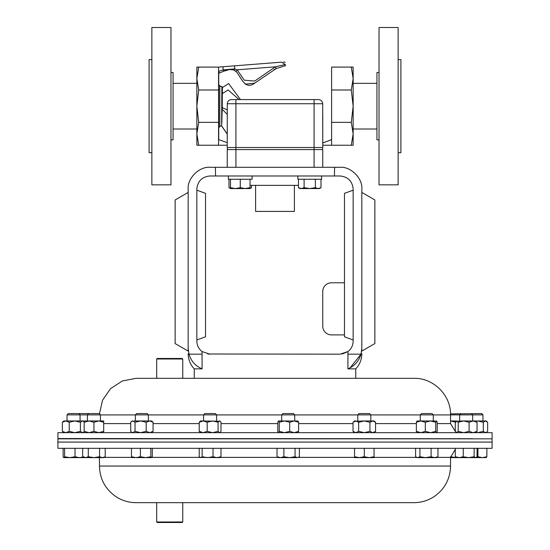 <?xml version="1.0" encoding="UTF-8"?>
<svg xmlns="http://www.w3.org/2000/svg" width="550" height="550" viewBox="0 0 550 550"><rect width="100%" height="100%" fill="white"/><g stroke="black" fill="none" stroke-linecap="round" stroke-linejoin="round"><path stroke-width="0.82" d="M228.999 179.252L228.999 187.688L230.505 188.361M251.536 185.364L251.536 187.688L250.03 188.361M248.717 188.561L250.03 188.561L250.03 187.688L245.149 188.561L240.268 187.688L235.386 188.561L230.505 187.688L230.505 188.561L250.03 188.561L251.536 187.688M240.268 179.252L240.268 187.688M230.505 179.252L230.505 187.688M250.03 179.252L250.03 187.688M222.228 109.299L222.372 87.622M222.358 87.876L222.31 88.461M218.735 139.624L218.735 71.273L218.735 139.624L227.239 142.663L227.239 134.166L221.643 125.984L221.856 86.357L219.808 86.357M218.735 127.029L219.808 126.995L219.808 85.346L218.735 85.319M198.708 122.354L196.852 106.171L198.708 89.987L196.852 78.54L198.708 67.093L196.852 67.093L196.852 145.248L198.708 145.248L196.852 133.801L198.708 122.354L218.556 122.354L218.556 145.248L198.708 145.248M198.708 67.093L218.556 67.093L218.556 122.354M218.556 89.987L198.708 89.987M227.239 147.503L314.077 147.503L314.077 103.737L227.274 103.737L227.239 147.503A4.166 4.166 0 0 0 227.803 149.586A4.166 4.166 0 0 1 227.239 147.503L227.239 145.248L218.556 145.248M351.292 145.248L353.148 145.248L353.148 133.801L351.292 122.354L353.148 106.171L351.292 89.987L353.148 78.54L351.292 67.093L353.148 67.093L353.148 133.801L351.292 145.248L322.761 145.248L322.761 147.503A4.166 4.166 0 0 1 322.197 149.586M351.292 89.987L331.616 89.987L331.616 122.354L331.616 67.093L351.292 67.093M331.616 145.248L331.616 122.354L351.292 122.354M240.467 99.571L228.628 83.552L222.372 87.594L221.856 86.357M218.735 71.273L223.211 69.919L234.74 68.894L237.174 69.809L244.255 80.204L254.726 81.056L275.406 66.804L285.223 64.508L285.519 65.649C285.161 61.119 285.161 61.119 285.519 65.649C285.161 61.119 285.161 61.119 285.519 65.649L276.176 68.558L285.519 65.649M273.948 69.623L276.176 68.558L254.643 83.215C244.791 90.53 241.106 76.938 235.991 71.349L234.046 70.132C230.519 69.204 227.109 69.561 223.809 71.204L218.735 73.308L219.498 72.992L218.556 71.28M227.274 103.737C227.521 101.2 228.917 99.811 231.468 99.571L235.923 99.571L231.468 99.571M322.761 167.303L322.761 149.586L235.923 149.586L235.923 99.571L318.196 99.571C320.856 99.674 322.355 101.062 322.692 103.737L322.761 142.972L331.616 139.624M330.942 139.899L322.761 142.972L322.692 103.737L314.077 103.737L314.077 99.571L318.196 99.571M322.692 103.634L322.63 103.001M320.547 100.134L319.928 99.853M218.556 67.093L222.963 66.749L223.211 69.919L223.809 71.204L228.724 69.733M222.963 66.749L234.499 65.842L234.74 68.894L234.046 70.132L237.139 72.449M245.135 84.219L254.767 83.139M322.761 115.534L322.761 147.503L314.077 147.503L314.077 167.303M234.499 65.842L281.586 62.136C283.793 61.964 283.793 61.964 281.586 62.136L234.499 65.842M281.586 62.136L285.223 64.508M276.176 68.558L275.406 66.804L237.174 69.809L235.991 71.349M221.856 123.138L222.138 109.244L227.239 114.379M222.228 107.594L227.267 109.917M321.592 175.986L321.592 179.252L297.873 179.252L297.873 175.986M252.093 179.252L252.093 175.986L252.093 179.252L228.408 179.252L228.408 175.986L228.408 179.252M294.401 185.364L294.401 211.413L255.599 211.413L255.599 185.364M298.464 185.364L250.03 185.364M235.923 167.303L235.923 149.586L227.239 149.586L227.239 167.303M321.001 179.252L321.001 187.688L318.189 188.561L315.37 187.688L309.732 188.561L304.102 187.688L301.283 188.561L298.464 187.688L298.464 179.252M315.37 179.252L315.37 187.688M304.102 179.252L304.102 187.688M298.464 187.688L299.97 188.561L319.495 188.561L321.001 187.688M170.974 72.483L173.058 72.483L173.058 139.865L170.974 139.865M151.869 106.171L151.869 184.841L170.974 184.841L170.974 27.5L151.869 27.5L151.869 106.171M151.869 59.627L149.091 59.627L149.091 152.714L151.869 152.714M379.026 139.865L376.942 139.865L376.942 72.483L379.026 72.483M398.131 184.841L398.131 27.5L379.026 27.5L379.026 184.841L398.131 184.841M398.131 152.714L400.909 152.714L400.909 59.627L398.131 59.627M88.715 413.572L87.416 414.872L100.444 414.872L99.151 413.572L68.324 413.572L67.031 414.872L67.031 420.963M87.416 420.963L87.416 414.872L67.031 414.872M76.924 457.621L79.482 457.621L75.013 456.748L69.809 457.621L64.604 456.748L63.697 457.572L63.133 456.748L63.133 448.312M83.139 457.022L79.482 457.621L85.477 457.621L82.658 456.748L82.658 448.312M471.391 413.572L472.684 414.872L482.969 414.872L481.676 413.572L450.533 413.896M472.684 420.963L472.684 414.872L450.546 414.872M450.546 457.621L456.067 457.621L450.436 456.748M420.276 414.872L433.304 414.872L432.004 413.572L421.568 413.572L420.276 414.872L420.276 420.963M431.104 448.312L431.104 456.748L425.514 457.621L419.925 456.748L417.773 457.621L415.614 456.748L415.614 448.312M419.925 448.312L419.925 456.748M437.965 448.312L437.965 456.748L434.534 457.621L431.104 456.748M416.226 457.153L417.031 457.621L436.549 457.621L437.965 456.748M203.589 414.872L216.617 414.872L215.325 413.572L204.889 413.572L203.589 414.872L203.589 420.963M202.139 448.312L202.139 456.748L200.674 457.621L199.217 456.748L199.217 448.312M213.022 448.312L213.022 456.748L207.577 457.621L202.139 456.748M220.99 448.312L220.99 456.748L217.009 457.621L213.022 456.748M200.001 457.421L219.863 457.621L220.99 456.748M63.786 432.664L62.37 431.365L62.37 422.263L63.786 420.963L83.304 420.963L84.171 421.712M62.37 422.263L65.801 420.963L69.231 422.263L74.821 420.963L80.403 422.263L82.562 420.963L81.29 420.963M62.37 431.365L65.801 432.664L69.231 431.365L74.821 432.664L80.403 431.365L82.562 432.664L84.171 431.915M69.231 422.263L69.231 431.365M80.403 422.263L80.403 431.365M82.562 420.963L84.109 421.658M281.689 414.872L294.718 414.872L293.425 413.572L282.989 413.572L281.689 414.872L281.689 420.963M283.889 456.748L280.459 457.621L277.028 456.748L278.444 457.621L289.479 457.621L283.889 456.748L283.889 448.312M277.028 448.312L277.028 456.748M295.068 456.748L289.479 457.621L297.22 457.621L295.068 456.748L295.068 448.312M299.379 448.312L299.379 456.748L297.22 457.621L298.767 457.153M357.782 414.872L370.803 414.872L369.511 413.572L359.074 413.572L357.782 414.872L357.782 420.963M370.803 414.872L370.803 420.963M364.293 456.748L359.411 457.621L354.53 456.748L354.53 457.621L369.174 457.621L364.293 456.748L364.293 448.312M354.53 448.312L354.53 456.748M374.055 456.748L369.174 457.621L374.055 457.621L374.055 448.312M135.376 414.872L148.397 414.872L147.104 413.572L136.668 413.572L135.376 414.872L135.376 420.963M131.471 448.312L131.471 456.748L132.206 457.621M140.415 448.312L140.415 456.748L135.946 457.621L131.471 456.748M150.824 448.312L150.824 456.748L145.619 457.621L140.415 456.748M152.295 448.312L152.295 456.748L151.559 457.621L150.824 456.748M132.041 457.566L151.559 457.621M486.867 448.312L486.867 456.748L482.398 457.621L477.929 456.748L476.726 457.091M477.929 448.312L477.929 456.748M486.131 457.621L486.867 456.748M468.703 457.621L463.258 456.748L459.271 457.621L455.29 456.748L456.418 457.621L475.599 457.621L474.141 456.748L468.703 457.621M477.063 448.312L477.063 456.748L475.599 457.621L486.303 457.572M64.604 448.312L64.604 456.748M75.013 448.312L75.013 456.748M83.222 457.621L83.958 456.748M63.869 457.621L79.482 457.621M474.141 448.312L474.141 456.748M463.258 448.312L463.258 456.748M455.29 448.312L455.29 456.748M83.586 432.424L84.171 432.286M83.586 421.204L84.171 421.341M84.171 432.664L84.171 420.963L103.689 420.963L103.689 432.664M84.171 431.365L89.052 432.664L93.933 431.365L98.814 432.664L103.689 431.365M84.171 422.263L89.052 420.963L93.933 422.263L93.933 431.365M93.933 422.263L98.814 420.963L103.689 422.263M135.025 431.365L135.025 422.263L132.866 420.963L132.124 420.963L130.714 422.263L130.714 431.365L131.319 431.97L132.866 432.664L135.025 431.365L140.614 432.664L146.197 431.365L149.627 432.664L153.058 431.365L151.649 432.664M135.025 422.263L140.614 420.963L134.145 420.963M146.197 431.365L146.197 422.263L140.614 420.963L151.649 420.963L153.058 422.263L153.058 431.365M132.866 420.963L131.319 421.658M146.197 422.263L149.627 420.963L153.058 422.263M88.296 456.748L85.477 457.621L93.933 457.621L88.296 456.748L88.296 448.312M99.564 456.748L93.933 457.621L102.382 457.621L99.564 456.748L99.564 448.312M105.201 456.748L102.382 457.621L103.689 457.621L105.201 456.748L105.201 448.312M182.744 358.999L156.695 358.999L157.218 358.476L182.222 358.476L182.744 358.999L182.744 378.311L275 378.311M207.79 354.001L340.127 354.172L347.964 351.546L347.903 368.864C354.558 366.025 358.923 361.13 361.013 354.172L347.903 354.172M209.873 354.172L202.036 351.546C198.688 348.886 196.955 345.421 196.852 341.144L196.852 189.014C197.677 181.156 202.022 176.811 209.873 175.986L340.127 175.986C347.978 176.811 352.323 181.156 353.148 189.014L353.148 341.144C353.045 345.421 351.312 348.886 347.964 351.546M194.246 378.311L194.246 368.864L202.097 368.864L202.036 351.546M353.148 339.962L344.465 336.799L344.465 193.353L353.148 190.19M344.465 282.789L331.444 282.789A8.683 8.683 0 0 0 322.761 291.472L322.761 326.212A8.683 8.683 0 0 0 331.444 334.895L344.465 334.895M188.169 348.205C188.169 354.894 188.169 354.894 188.169 348.205L188.987 354.172L188.169 348.205L188.169 189.186C187.186 178.358 199.224 166.327 210.045 167.303L215.387 167.303L215.566 175.986M202.097 368.864C195.422 365.998 191.049 361.103 188.987 354.172L202.097 354.172M215.387 167.303L339.955 167.303C350.776 166.327 362.814 178.358 361.831 189.186L361.831 348.205C361.831 354.894 361.831 354.894 361.831 348.205L361.013 354.172L350.123 367.833M188.169 192.431L188.169 351.093L175.141 343.578L175.141 199.952L188.169 192.431M361.831 192.431L361.831 351.093L374.859 343.578L374.859 199.952L361.831 192.431M342.217 354.001L347.937 351.567M433.304 414.92L450.546 414.92C451.048 395.361 433.496 377.802 413.937 378.311L355.754 378.311L355.754 368.864L347.903 368.864M350.075 367.861L348.143 368.768M334.434 175.986L334.613 167.303M361.013 354.172L361.831 348.205M196.852 339.962L205.535 336.799L205.535 193.353L196.852 190.19M492.085 438.549L492.085 432.664L57.915 432.664L57.915 438.549L472.684 438.721M143.44 378.311L156.695 378.311L156.695 358.999M406.56 378.311L136.063 378.311L122.292 380.999L110.543 388.671L102.541 400.207L99.468 413.896M182.744 378.311L182.05 378.311M199.217 431.365L203.204 432.664L207.185 431.365L207.185 422.263L203.204 420.963L200.344 420.963L199.217 422.263L199.217 431.365L200.344 432.664M199.217 422.263L203.204 420.963L220.206 421.259L220.99 422.263L220.99 431.365L220.206 432.369L219.532 432.664L218.075 431.365L212.63 432.664L207.185 431.365M207.185 422.263L212.63 420.963L218.075 422.263L218.075 431.365M218.075 422.263L219.532 420.963L220.206 421.259M492.085 438.845L57.915 438.845L57.915 442.09L492.085 442.09L57.915 442.09L57.915 448.312L492.085 448.312L492.085 438.845M182.744 521.977L182.222 522.5L157.218 522.5L156.695 521.977L182.744 521.977L182.744 502.666L413.937 502.666L136.063 502.666C128.782 502.624 122.079 500.617 115.968 496.657C105.325 489.232 99.825 479.029 99.454 466.056L450.546 466.056C450.175 479.029 444.675 489.232 434.033 496.657C427.921 500.617 421.217 502.624 413.937 502.666M425.315 431.365L430.526 432.664L435.731 431.365L435.731 422.263L430.526 420.963L420.846 420.963L425.315 422.263L425.315 431.365L420.846 432.664L416.377 431.365L417.113 432.664M425.315 422.263L430.526 420.963L436.631 421.032L437.202 422.263L437.202 431.365L436.549 432.664M416.941 421.032L420.846 420.963L416.377 422.263L416.377 431.365M417.113 420.963L416.377 422.263M435.731 431.365L436.466 432.664M435.731 422.263L436.466 420.963M279.262 431.365L284.467 432.664L289.678 431.365L289.678 422.263L284.467 420.963L278.527 420.963L279.262 422.263L279.262 431.365L278.527 432.664L277.791 431.365L277.791 422.263L278.527 420.963M279.262 422.263L284.467 420.963L298.052 421.032M289.678 431.365L294.147 432.664L298.616 431.365L297.88 432.664M289.678 422.263L294.147 420.963L298.616 422.263L298.616 431.365M298.616 422.263L297.88 420.963M486.214 432.664L487.63 431.365L487.63 422.263L485.471 420.963L477.73 420.963L483.319 422.263L483.319 431.365L477.73 432.664L476.08 432.547M484.199 420.963L486.214 420.963L487.018 421.658M476.08 421.087L477.73 420.963M487.018 431.97L485.471 432.664L483.319 431.365M485.471 420.963L483.319 422.263M469.088 431.365L473.076 432.664L477.063 431.365L477.063 422.263L473.076 420.963L463.65 420.963L469.088 422.263L469.088 431.365L463.65 432.664L458.205 431.365L456.748 432.664L455.29 431.365L455.29 422.263L456.067 421.259L463.65 420.963L458.205 422.263L458.205 431.365M469.088 422.263L473.076 420.963L475.936 420.963L477.063 422.263M450.546 420.963L456.748 420.963L458.205 422.263M477.063 431.365L475.936 432.664M353.024 422.263L355.843 420.963L354.53 420.963L353.024 422.263L353.024 431.365L355.843 432.664L358.655 431.365L364.293 432.664L369.93 431.365L369.93 422.263L364.293 420.963L354.399 421.321M355.843 420.963L358.655 422.263L364.293 420.963L374.055 420.963L375.561 422.263L375.561 431.365L372.749 432.664L369.93 431.365M355.843 432.664L354.399 432.307M358.655 422.263L358.655 431.365M369.93 422.263L372.749 420.963L375.561 422.263M450.546 420.984L456.067 422.263M222.069 93.748L228.119 89.925L239.058 99.571L228.113 89.925L222.069 93.713M227.239 134.056L221.657 125.902M450.546 414.92L450.546 423.603L437.202 423.603M416.377 423.603L375.561 423.603M353.024 423.603L298.616 423.603M277.791 423.603L220.99 423.603M199.217 423.603L153.058 423.603M130.714 423.603L103.689 423.603M420.276 414.92L370.803 414.92M357.782 414.92L294.718 414.92M281.689 414.92L216.617 414.92M203.589 414.92L148.397 414.92M135.376 414.92L100.444 414.92M374.055 457.373L416.604 457.373M436.968 457.373L450.546 457.373L455.29 449.405M104.115 457.373L131.828 457.373M151.938 457.373L199.925 457.373M220.282 457.373L278.025 457.373M298.389 457.373L354.53 457.373M230.505 188.561L228.999 187.688M376.942 129.009L353.148 129.009M376.942 83.332L353.148 83.332M285.251 62.253L283.436 61.992M221.643 125.984L219.808 125.984M173.058 129.009L196.852 129.009M173.058 83.332L196.852 83.332M433.304 414.872L433.304 420.963M216.617 414.872L216.617 420.963M83.304 432.664L84.109 431.97M294.718 414.872L294.718 420.963M148.397 414.872L148.397 420.963M482.969 414.872L482.969 420.963M78.76 413.572L80.059 414.872L80.059 420.963M460.955 413.572L459.663 414.872L459.663 420.963M459.663 438.549L458.507 438.845M475.936 457.621L476.279 457.421M132.124 432.664L131.319 431.97M100.444 414.872L100.444 420.963M84.171 457.621L82.658 456.748M355.754 368.864C359.728 364.595 361.756 359.556 361.831 353.726M194.246 368.864C190.272 364.595 188.244 359.556 188.169 353.726M450.546 423.603L455.482 431.674M87.416 438.811L80.059 438.742M67.031 438.632L57.915 438.549M219.863 432.664L220.206 432.369M156.695 521.977L156.695 502.666M99.454 466.056L99.454 457.621M450.546 466.056L450.546 457.373M456.418 420.963L456.067 421.259M456.418 432.664L456.067 432.369M374.055 432.664L375.561 431.365M354.53 432.664L353.024 431.365"/></g></svg>
